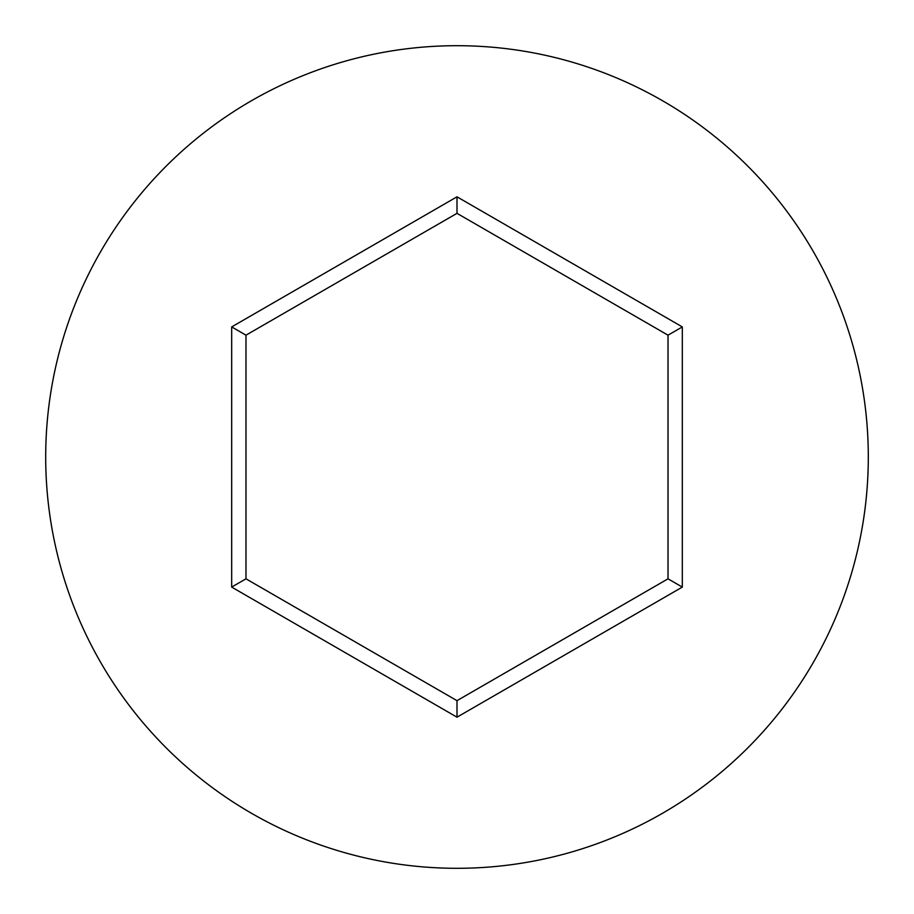 <?xml version="1.0" encoding="UTF-8"?>
<svg xmlns="http://www.w3.org/2000/svg" width="914" height="914" viewBox="0 0 914 914"><rect width="100%" height="100%" fill="white"/><g stroke="black" fill="none" stroke-linecap="round" stroke-linejoin="round"><path stroke-width="1.37" d="M868.3 457A411.3 411.3 0 0 0 457 45.7A411.3 411.3 0 0 0 45.7 457A411.3 411.3 0 0 0 457 868.3A411.3 411.3 0 0 0 868.3 457M457 717.182L231.676 587.085L231.676 326.915L457 196.818L682.324 326.915L682.324 587.085L457 717.182L457 700.661L668.02 578.825L668.02 335.175L457 213.339L245.98 335.175L245.98 578.825L457 700.661M682.324 587.085L668.02 578.825M668.02 335.175L682.324 326.915M457 213.339L457 196.818M245.98 335.175L231.676 326.915M231.676 587.085L245.98 578.825"/></g></svg>
